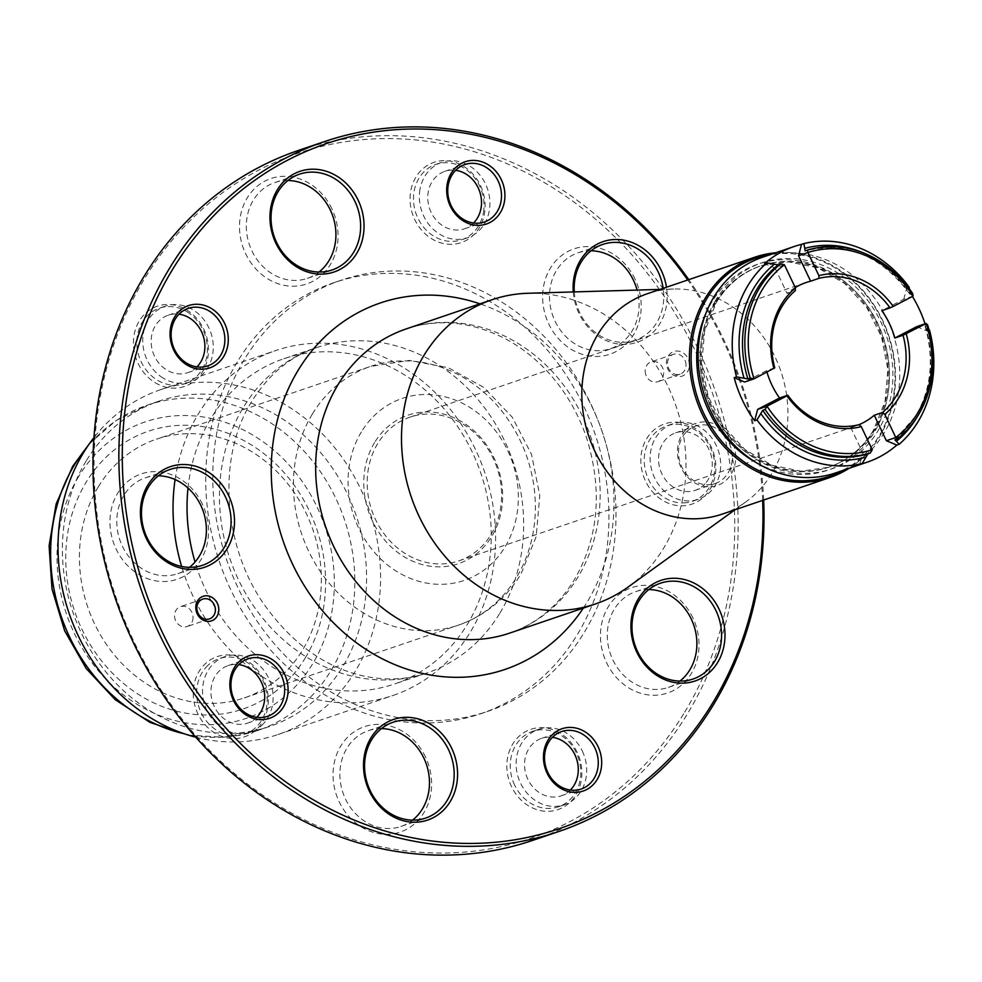 <?xml version="1.0" encoding="UTF-8"?>
<svg xmlns="http://www.w3.org/2000/svg" width="982" height="982" viewBox="0 0 982 982"><rect width="100%" height="100%" fill="white"/><g stroke="black" fill="none" stroke-linecap="round" stroke-linejoin="round"><path stroke-width="0.74" stroke-dasharray="4.91 3.68" d="M645.162 371.012A10.458 9.108 71.2 0 0 657.78 381.728A10.458 9.108 71.2 0 0 663.672 372.657A10.458 9.108 -108.8 0 0 651.054 361.928A10.458 9.108 -108.8 0 0 645.162 371.012M763.665 500.034A364.322 317.407 71.2 0 0 688.775 279.649M762.646 500.378A361.793 315.197 71.2 0 0 687.744 279.993M532.796 840.347A364.322 317.407 71.2 0 0 687.805 713.202A364.322 317.407 71.2 0 0 664.716 291.04A364.322 317.407 71.2 0 0 298.344 150.455M627.977 587.126A160.655 139.96 71.2 0 0 663.795 547.895A160.655 139.96 71.2 0 0 664.47 379.543A160.655 139.96 71.2 0 0 528.12 293.262M684.736 712.097A361.793 315.197 71.2 0 0 586.242 211.474A361.793 315.197 71.2 0 0 144.059 279.514A361.793 315.197 71.2 0 0 242.554 780.138A361.793 315.197 71.2 0 0 684.736 712.097M244.26 359.682A227.701 198.376 71.2 0 0 258.683 623.533A227.701 198.376 71.2 0 0 487.661 711.398A227.701 198.376 71.2 0 0 584.535 631.929A227.701 198.376 71.2 0 0 570.112 368.078A227.701 198.376 71.2 0 0 341.135 280.214A227.701 198.376 71.2 0 0 244.26 359.682M237.202 362.076A227.701 198.376 71.2 0 0 251.625 625.927A227.701 198.376 71.2 0 0 480.603 713.791A227.701 198.376 71.2 0 0 577.49 634.335A227.701 198.376 71.2 0 0 563.054 370.472A227.701 198.376 71.2 0 0 334.076 282.607A227.701 198.376 71.2 0 0 237.202 362.076M193.049 617.408A10.458 9.108 -108.8 0 1 187.157 626.491A10.458 9.108 -108.8 0 1 174.526 615.763A10.458 9.108 71.2 0 1 180.418 606.68A10.458 9.108 71.2 0 1 193.049 617.408M263.581 723.562A39.845 34.714 -108.8 0 1 250.631 732.093A39.845 34.714 -108.8 0 1 208.601 713.619A39.845 34.714 -108.8 0 1 212.051 665.17A39.845 34.714 -108.8 0 1 224.988 656.639A39.845 34.714 -108.8 0 1 267.03 675.113A39.845 34.714 -108.8 0 1 263.581 723.562M256.768 717.326A30.356 26.453 -108.8 0 1 247.587 723.108A30.356 26.453 -108.8 0 1 211.142 688.173A30.356 26.453 -108.8 0 1 228.045 665.624A30.356 26.453 -108.8 0 1 238.847 664.605M582.289 751.021A39.845 34.714 -108.8 0 1 564.22 804.81A39.845 34.714 -108.8 0 1 520.521 783.145A39.845 34.714 -108.8 0 1 538.578 729.356A39.845 34.714 -108.8 0 1 582.289 751.021M570.358 790.044A30.356 26.453 -108.8 0 1 561.176 795.825A30.356 26.453 -108.8 0 1 540.002 793.063A30.356 26.453 -108.8 0 1 524.535 763.579A30.356 26.453 -108.8 0 1 541.634 738.341A30.356 26.453 -108.8 0 1 552.436 737.322M163.049 378.033A39.845 34.714 -108.8 0 1 142.746 339.33A39.845 34.714 -108.8 0 1 165.185 306.2A39.845 34.714 -108.8 0 1 192.963 309.821A39.845 34.714 -108.8 0 1 213.266 348.524A39.845 34.714 -108.8 0 1 190.827 381.654A39.845 34.714 -108.8 0 1 163.049 378.033M196.965 366.887A30.356 26.453 -108.8 0 1 187.771 372.681A30.356 26.453 -108.8 0 1 183.094 373.737A30.356 26.453 -108.8 0 1 152.185 349.801A30.356 26.453 -108.8 0 1 168.241 315.185A30.356 26.453 -108.8 0 1 172.918 314.117A30.356 26.453 -108.8 0 1 179.043 314.179M678.734 422.469A39.845 34.714 -108.8 0 1 719.303 453.88A39.845 34.714 -108.8 0 1 698.227 499.322A39.845 34.714 -108.8 0 1 692.089 500.722A39.845 34.714 -108.8 0 1 651.508 469.298A39.845 34.714 -108.8 0 1 672.584 423.868A39.845 34.714 -108.8 0 1 678.734 422.469M705.039 483.831A30.356 26.453 -108.8 0 1 695.182 490.337A30.356 26.453 -108.8 0 1 663.157 476.258A30.356 26.453 -108.8 0 1 665.784 439.347A30.356 26.453 -108.8 0 1 675.641 432.841A30.356 26.453 -108.8 0 1 707.666 446.92A30.356 26.453 -108.8 0 1 705.039 483.831M419.621 191.956A39.845 34.714 -108.8 0 1 441.814 162.337A39.845 34.714 -108.8 0 1 489.65 208.184A39.845 34.714 -108.8 0 1 467.457 237.804A39.845 34.714 -108.8 0 1 419.621 191.956M473.594 223.024A30.356 26.453 -108.8 0 1 464.4 228.818A30.356 26.453 -108.8 0 1 431.11 212.308A30.356 26.453 -108.8 0 1 444.871 171.322A30.356 26.453 -108.8 0 1 455.673 170.316M188.016 488.029A171.789 149.669 -108.8 0 1 210.774 418.676A171.789 149.669 -108.8 0 1 283.859 358.725A171.789 149.669 -108.8 0 1 456.618 425.022A171.789 149.669 -108.8 0 1 467.506 624.086A171.789 149.669 -108.8 0 1 394.408 684.037A171.789 149.669 -108.8 0 1 195.05 562.011M195.799 737.224A182.161 158.703 71.2 0 0 277.918 734.573A182.161 158.703 71.2 0 0 355.423 671.001A182.161 158.703 71.2 0 0 343.884 459.92A182.161 158.703 71.2 0 0 160.692 389.633L275.709 350.549A182.161 158.703 71.2 0 1 458.889 420.836A182.161 158.703 71.2 0 1 470.427 631.917A182.161 158.703 -108.8 0 1 392.923 695.489A182.161 158.703 -108.8 0 1 181.621 566.454M175.091 479.547A182.161 158.703 -108.8 0 1 198.204 414.122A182.161 158.703 71.2 0 1 275.709 350.549M160.692 389.633A182.161 158.703 71.2 0 0 93.965 437.567M86.121 461.037A171.789 149.669 71.2 0 0 97.009 660.1A171.789 149.669 71.2 0 0 269.768 726.398A171.789 149.669 71.2 0 0 342.853 666.447A171.789 149.669 71.2 0 0 331.965 467.383A171.789 149.669 71.2 0 0 159.219 401.086A171.789 149.669 71.2 0 0 86.121 461.037M305.316 657.866A146.735 127.844 71.2 0 0 265.373 454.813A146.735 127.844 71.2 0 0 86.023 482.408A146.735 127.844 71.2 0 0 125.978 685.461A146.735 127.844 71.2 0 0 305.316 657.866M98.286 486.863A136.621 119.031 71.2 0 0 106.952 645.174A136.621 119.031 71.2 0 0 244.334 697.895A136.621 119.031 71.2 0 0 302.468 650.207A136.621 119.031 71.2 0 0 293.802 491.896A136.621 119.031 71.2 0 0 156.42 439.187A136.621 119.031 71.2 0 0 98.286 486.863M715.289 300.885A108.793 94.775 71.2 0 0 744.908 451.425A108.793 94.775 71.2 0 0 877.871 430.963A108.793 94.775 71.2 0 0 848.252 280.435A108.793 94.775 71.2 0 0 715.289 300.885M835.559 472.919A113.851 99.182 71.2 0 0 883.996 433.197A113.851 99.182 71.2 0 0 876.791 301.265A113.851 99.182 71.2 0 0 762.302 257.333M374.608 442.526A78.425 68.335 71.2 0 0 395.955 551.049A78.425 68.335 71.2 0 0 491.822 536.295A78.425 68.335 71.2 0 0 470.464 427.771A78.425 68.335 71.2 0 0 374.608 442.526M377.677 443.631A75.896 66.125 71.2 0 0 382.489 531.593A75.896 66.125 71.2 0 0 458.815 560.882A75.896 66.125 71.2 0 0 491.098 534.392A75.896 66.125 71.2 0 0 486.299 446.442A75.896 66.125 71.2 0 0 409.973 417.154A75.896 66.125 71.2 0 0 377.677 443.631M774.773 367.833L766.549 370.631A75.896 66.125 71.2 0 0 766.967 372.104M850.743 427.489A75.896 66.125 71.2 0 0 855.101 426.2A75.896 66.125 71.2 0 0 859.005 424.715L850.743 427.489L862.834 452.96L859.815 464.314M795.236 287.566A75.896 66.125 71.2 0 0 787.085 293.422L795.322 290.623M766.549 370.631L744.651 382.023M784.397 264.759L774.994 267.963L764.524 263.618M774.994 267.963L787.085 293.422M913.125 296.098L903.722 299.289L881.824 310.68M916.709 326.662L927.18 330.995A113.851 99.182 71.2 0 0 925.056 323.827M912.438 296.454A113.851 99.182 71.2 0 0 906.742 287.935L903.722 299.289M872.249 449.756L862.834 452.96M894.909 439.826A106.265 92.578 71.2 0 0 915.961 415.865A106.265 92.578 71.2 0 0 925.253 325.766L929.537 330.197L927.18 330.995M894.762 439.899L915.69 416.073C931.292 388.909 934.398 358.921 925.019 326.098L927.609 324.968M912.72 293.606L910.363 294.404A106.265 92.578 71.2 0 0 805.179 250.84C846.324 241.106 881.247 255.578 909.897 294.256L909.946 291.949A108.793 94.775 71.2 0 0 861.73 252.239M909.946 291.949L909.406 288.904M917.507 416.38A108.793 94.775 71.2 0 0 926.713 327.252M909.087 287.137L906.742 287.935M843.722 470.157A115.115 100.287 71.2 0 0 879.074 435.947A115.115 100.287 71.2 0 0 876.361 309.661A115.115 100.287 71.2 0 0 770.453 254.559M849 468.353A116.379 101.391 71.2 0 0 879.43 436.904A116.379 101.391 71.2 0 0 878.436 312.264A116.379 101.391 71.2 0 0 775.743 252.767M722.31 514.089A116.379 101.391 71.2 0 0 745.878 501.888A116.379 101.391 71.2 0 0 771.827 473.471A116.379 101.391 71.2 0 0 772.318 351.507A116.379 101.391 71.2 0 0 673.542 289.015A116.379 101.391 71.2 0 0 647.42 293.704M686.025 365.058A10.458 9.108 71.2 0 0 673.394 354.33A10.458 9.108 71.2 0 0 667.502 363.414A10.458 9.108 71.2 0 0 680.121 374.142A10.458 9.108 71.2 0 0 686.025 365.058M689.438 364.862A12.987 11.318 71.2 0 0 677.887 351.053A12.987 11.318 71.2 0 0 666.434 362.824A12.987 11.318 71.2 0 0 677.985 376.622A12.987 11.318 71.2 0 0 689.438 364.862M692.875 617.862A55.655 48.486 71.2 0 0 625.902 590.121A55.655 48.486 71.2 0 0 606.594 662.74A55.655 48.486 71.2 0 0 673.554 690.469A55.655 48.486 71.2 0 0 692.875 617.862M648.881 589.544A50.598 44.08 71.2 0 0 635.796 591.594A50.598 44.08 71.2 0 0 612.866 659.892A50.598 44.08 71.2 0 0 668.361 687.412A50.598 44.08 71.2 0 0 679.986 681.066M635.059 279.109A55.655 48.486 71.2 0 0 568.099 251.367A55.655 48.486 71.2 0 0 548.778 323.986A55.655 48.486 71.2 0 0 615.739 351.716A55.655 48.486 71.2 0 0 635.059 279.109M591.066 250.791A50.598 44.08 71.2 0 0 577.993 252.84A50.598 44.08 71.2 0 0 555.051 321.139A50.598 44.08 71.2 0 0 610.546 348.659A50.598 44.08 71.2 0 0 637.085 290.083M331.916 208.822A55.655 48.486 71.2 0 0 264.956 181.081A55.655 48.486 71.2 0 0 245.635 253.687A55.655 48.486 71.2 0 0 312.607 281.429A55.655 48.486 71.2 0 0 331.916 208.822M287.922 180.492A50.598 44.08 71.2 0 0 274.85 182.542A50.598 44.08 71.2 0 0 251.908 250.852A50.598 44.08 71.2 0 0 307.415 278.36A50.598 44.08 71.2 0 0 319.027 272.026M202.378 504.122A55.655 48.486 71.2 0 0 135.418 476.393A55.655 48.486 71.2 0 0 116.097 548.999A55.655 48.486 71.2 0 0 183.069 576.741A55.655 48.486 71.2 0 0 202.378 504.122M158.384 475.804A50.598 44.08 71.2 0 0 145.311 477.853A50.598 44.08 71.2 0 0 122.369 546.164A50.598 44.08 71.2 0 0 177.877 573.672A50.598 44.08 71.2 0 0 189.489 567.326M425.464 756.926A55.655 48.486 71.2 0 0 358.491 729.196A55.655 48.486 71.2 0 0 339.183 801.803A55.655 48.486 71.2 0 0 406.143 829.544A55.655 48.486 71.2 0 0 425.464 756.926M381.47 728.607A50.598 44.08 71.2 0 0 368.397 730.657A50.598 44.08 71.2 0 0 345.455 798.967A50.598 44.08 71.2 0 0 400.951 826.476A50.598 44.08 71.2 0 0 412.575 820.13M514.642 785.146A39.845 34.714 -108.8 0 1 532.698 731.357A39.845 34.714 -108.8 0 1 576.409 753.022A39.845 34.714 -108.8 0 1 558.341 806.811A39.845 34.714 -108.8 0 1 514.642 785.146M577.195 752.396A42.373 36.923 71.2 0 0 526.205 731.283A42.373 36.923 71.2 0 0 511.499 786.557A42.373 36.923 71.2 0 0 562.49 807.683A42.373 36.923 71.2 0 0 577.195 752.396M686.209 502.71A39.845 34.714 -108.8 0 1 645.628 471.299A39.845 34.714 -108.8 0 1 666.704 425.857A39.845 34.714 -108.8 0 1 672.854 424.47A39.845 34.714 -108.8 0 1 713.423 455.881A39.845 34.714 -108.8 0 1 692.347 501.323A39.845 34.714 -108.8 0 1 686.209 502.71M671.246 422.383A42.373 36.923 71.2 0 0 641.504 468.426A42.373 36.923 71.2 0 0 685.448 505.595A42.373 36.923 71.2 0 0 715.203 459.551A42.373 36.923 71.2 0 0 671.246 422.383M483.77 210.185A39.845 34.714 -108.8 0 1 461.577 239.792A39.845 34.714 -108.8 0 1 413.741 193.945A39.845 34.714 -108.8 0 1 435.934 164.338A39.845 34.714 -108.8 0 1 483.77 210.185M410.341 193.835A42.373 36.923 71.2 0 0 442.943 243.413A42.373 36.923 71.2 0 0 484.813 211.105A42.373 36.923 71.2 0 0 452.211 161.527A42.373 36.923 71.2 0 0 410.341 193.835M187.083 311.822A39.845 34.714 -108.8 0 1 207.386 350.525A39.845 34.714 -108.8 0 1 184.947 383.655A39.845 34.714 -108.8 0 1 157.169 380.034A39.845 34.714 -108.8 0 1 136.866 341.331A39.845 34.714 -108.8 0 1 159.305 308.201A39.845 34.714 -108.8 0 1 187.083 311.822M155.046 382.599A42.373 36.923 71.2 0 0 204.931 367.194A42.373 36.923 71.2 0 0 186.862 310.054A42.373 36.923 71.2 0 0 136.964 325.459A42.373 36.923 71.2 0 0 155.046 382.599M206.171 667.159A39.845 34.714 -108.8 0 1 219.109 658.64A39.845 34.714 -108.8 0 1 261.151 677.114A39.845 34.714 -108.8 0 1 257.701 725.563A39.845 34.714 -108.8 0 1 244.751 734.094A39.845 34.714 -108.8 0 1 202.722 715.608A39.845 34.714 -108.8 0 1 206.171 667.159M258.156 727.809A42.373 36.923 71.2 0 0 256.388 668.717A42.373 36.923 71.2 0 0 203.36 665.71A42.373 36.923 71.2 0 0 205.128 724.814A42.373 36.923 71.2 0 0 258.156 727.809M685.767 432.546A30.356 26.453 71.2 0 0 683.141 469.47A30.356 26.453 71.2 0 0 715.166 483.537A30.356 26.453 71.2 0 0 725.035 477.043A30.356 26.453 71.2 0 0 727.662 440.132A30.356 26.453 71.2 0 0 695.637 426.053A30.356 26.453 71.2 0 0 685.767 432.546M685.313 430.3A32.885 28.65 71.2 0 0 686.676 476.172A32.885 28.65 71.2 0 0 727.846 478.504A32.885 28.65 71.2 0 0 726.471 432.632A32.885 28.65 71.2 0 0 685.313 430.3M574.286 291.912A50.598 44.08 71.2 0 0 579.748 312.755A50.598 44.08 71.2 0 0 635.244 340.263A50.598 44.08 71.2 0 0 663.169 288.352M573.267 291.949A53.126 46.289 71.2 0 0 578.963 313.368A53.126 46.289 71.2 0 0 635.808 342.718A53.126 46.289 71.2 0 0 666.471 287.223M583.345 608.067A193.54 168.622 71.2 0 0 587.248 601.917A193.54 168.622 71.2 0 0 479.965 303.843M509.597 633.132A160.655 139.96 71.2 0 0 577.956 577.06A160.655 139.96 71.2 0 0 567.78 390.897A160.655 139.96 71.2 0 0 406.217 328.909C438.819 318.156 472.121 321.58 506.135 339.207C525.591 349.752 542.665 364.408 557.371 383.189C570.309 399.895 580.178 418.516 586.978 439.028C602.678 490.988 598.48 537.878 574.384 579.711C558.083 606.041 536.491 623.852 509.597 633.132M184.383 733.812A171.789 149.669 71.2 0 0 258.008 730.387A171.789 149.669 71.2 0 0 331.094 670.436A171.789 149.669 71.2 0 0 320.206 471.372A171.789 149.669 71.2 0 0 147.46 405.087A171.789 149.669 71.2 0 0 86.993 447.227M78.646 476.515A156.604 136.437 71.2 0 0 121.289 693.218A156.604 136.437 71.2 0 0 312.693 663.758A156.604 136.437 71.2 0 0 270.062 447.055A156.604 136.437 71.2 0 0 78.646 476.515M312.313 414.134A136.621 119.031 71.2 0 0 320.967 572.445A136.621 119.031 71.2 0 0 458.361 625.166A136.621 119.031 71.2 0 0 516.483 577.477A136.621 119.031 71.2 0 0 507.829 419.167A136.621 119.031 71.2 0 0 370.435 366.446A136.621 119.031 71.2 0 0 312.313 414.134M756.017 462.473A108.793 94.775 71.2 0 0 874.336 432.166A108.793 94.775 71.2 0 0 844.729 281.625A108.793 94.775 71.2 0 0 711.766 302.088A108.793 94.775 71.2 0 0 705.592 314.08M714.822 303.205A106.265 92.578 71.2 0 0 721.561 426.335A106.265 92.578 71.2 0 0 828.415 467.334A106.265 92.578 71.2 0 0 873.624 430.251A106.265 92.578 71.2 0 0 866.897 307.12A106.265 92.578 71.2 0 0 760.031 266.122A106.265 92.578 71.2 0 0 714.822 303.205M716.001 302.8A106.265 92.578 71.2 0 0 722.74 425.93A106.265 92.578 71.2 0 0 829.594 466.941A106.265 92.578 71.2 0 0 874.802 429.858A106.265 92.578 71.2 0 0 868.076 306.715A106.265 92.578 71.2 0 0 761.21 265.717A106.265 92.578 71.2 0 0 716.001 302.8M361.376 431.933A96.138 83.765 71.2 0 0 387.546 564.969A96.138 83.765 71.2 0 0 505.055 546.888A96.138 83.765 71.2 0 0 478.885 413.852A96.138 83.765 71.2 0 0 361.376 431.933M499.924 613.063A171.789 149.669 71.2 0 0 489.036 413.999A171.789 149.669 71.2 0 0 316.29 347.714A171.789 149.669 71.2 0 0 243.192 407.665A171.789 149.669 71.2 0 0 254.08 606.729A171.789 149.669 71.2 0 0 426.839 673.014A171.789 149.669 71.2 0 0 499.924 613.063M480.603 713.791L487.661 711.398M334.076 282.607L341.135 280.214M209.497 618.893L187.157 626.491M277.918 734.573L392.923 695.489M188.519 735.162L223.773 737.237L258.008 730.387L269.768 726.398M89.448 443.643L116.146 420.505L147.46 405.087L159.219 401.086M244.334 697.895L458.361 625.166C484.973 615.751 505.816 598.774 520.877 574.225L536.172 536.651L539.769 495.468L531.557 454.47L512.371 417.338L483.868 387.473L448.467 367.771L409.359 360.406L370.435 366.446L156.42 439.187M873.354 430.46C862.27 448.443 847.294 460.742 828.415 467.334L801.042 471.188L771.913 465.235L745.031 449.621L723.047 425.857L708.132 396.237L701.786 363.696L704.597 331.425L716.283 302.603C727.355 284.608 742.331 272.321 761.21 265.717L788.583 261.863L817.724 267.816L844.606 283.43L866.59 307.206L881.492 336.814L887.851 369.355L885.04 401.626L873.354 430.46M458.815 560.882L855.101 426.2M409.973 417.154L806.259 282.472M283.859 358.725L316.29 347.714C290.255 356.454 268.822 374.265 251.981 401.135C217.734 454.261 221.306 544.985 265.14 605.869C292.44 643.541 324.649 666.778 361.781 675.591C384.883 680.821 406.56 679.961 426.839 673.014L394.408 684.037M202.758 599.081L180.418 606.68M673.542 289.015L660.051 289.408M745.878 501.888L734.953 509.793M673.394 354.33L651.054 361.928M680.121 374.142L657.78 381.728M538.578 729.356L532.698 731.357M564.22 804.81L558.341 806.811M672.584 423.868L666.704 425.857M698.227 499.322L692.347 501.323M467.457 237.804L461.577 239.792M441.814 162.337L435.934 164.338M190.827 381.654L184.947 383.655M165.185 306.2L159.305 308.201M224.988 656.639L219.109 658.64M250.631 732.093L244.751 734.094M400.951 826.476L425.648 818.08M368.397 730.657L393.082 722.261M541.634 738.341L561.63 731.541M561.176 795.825L581.16 789.037M668.361 687.412L693.059 679.016M635.796 591.594L660.493 583.198M695.182 490.337L715.166 483.537M675.641 432.841L695.637 426.053M610.546 348.659L635.244 340.263M577.993 252.84L602.678 244.444M464.4 228.818L484.396 222.018M444.871 171.322L464.854 164.534M307.415 278.36L332.112 269.976M274.85 182.542L299.547 174.158M187.771 372.681L207.767 365.881M168.241 315.185L188.225 308.397M228.045 665.624L248.029 658.824M247.587 723.108L267.57 716.32M177.877 573.672L202.574 565.276M145.311 477.853L170.009 469.457"/><path stroke-width="1.47" d="M688.775 279.649A364.322 317.407 71.2 0 0 324.22 141.666A364.322 317.407 71.2 0 0 169.211 268.81A364.322 317.407 71.2 0 0 192.3 690.972A364.322 317.407 71.2 0 0 558.672 831.558A364.322 317.407 71.2 0 0 713.668 704.413A364.322 317.407 71.2 0 0 763.665 500.034M687.744 279.993A361.793 315.197 71.2 0 0 172.28 269.927A361.793 315.197 71.2 0 0 270.774 770.551A361.793 315.197 71.2 0 0 712.957 702.498A361.793 315.197 71.2 0 0 762.646 500.378M324.22 141.666L298.344 150.455A364.322 317.407 71.2 0 0 143.347 277.599A364.322 317.407 71.2 0 0 166.424 699.773A364.322 317.407 71.2 0 0 532.796 840.347L558.672 831.558M660.051 289.408L528.12 293.262A160.655 139.96 71.2 0 0 492.056 299.731A160.655 139.96 71.2 0 0 423.708 355.803A160.655 139.96 71.2 0 0 433.884 541.966A160.655 139.96 71.2 0 0 595.448 603.955A160.655 139.96 71.2 0 0 627.977 587.126L734.953 509.793M215.389 609.81A10.458 9.108 -108.8 0 1 209.497 618.893A10.458 9.108 -108.8 0 1 196.866 608.165A10.458 9.108 -108.8 0 1 202.758 599.081A10.458 9.108 -108.8 0 1 215.389 609.81M238.847 664.605A30.356 26.453 -108.8 0 1 264.489 700.547A30.356 26.453 -108.8 0 1 256.768 717.326M552.436 737.322A30.356 26.453 -108.8 0 1 562.809 741.091A30.356 26.453 -108.8 0 1 570.358 790.044M179.043 314.179A30.356 26.453 -108.8 0 1 203.053 335.427A30.356 26.453 -108.8 0 1 196.965 366.887M455.673 170.316A30.356 26.453 -108.8 0 1 478.173 187.832A30.356 26.453 -108.8 0 1 473.594 223.024M195.05 562.011A171.789 149.669 -108.8 0 1 188.016 488.029M181.621 566.454A182.161 158.703 -108.8 0 1 175.091 479.547M93.965 437.567A182.161 158.703 71.2 0 0 83.2 453.205A182.161 158.703 71.2 0 0 195.799 737.224M794.045 246.543L762.302 257.333A113.851 99.182 71.2 0 0 713.865 297.067A113.851 99.182 71.2 0 0 721.07 428.987A113.851 99.182 71.2 0 0 835.559 472.919L867.315 462.129A113.851 99.182 71.2 0 0 896.836 445.055L886.365 440.722L874.275 415.251L882.511 412.465A75.896 66.125 71.2 0 0 895.633 396.912A75.896 66.125 71.2 0 0 903.047 335.255L926.124 323.459L916.709 326.662L894.823 338.041A75.896 66.125 71.2 0 0 881.824 310.68L890.06 307.882A75.896 66.125 71.2 0 0 818.853 278.385L818.914 275.66L807.928 252.521L798.526 255.725L801.545 244.371A113.851 99.182 71.2 0 0 794.045 246.543A113.851 99.182 71.2 0 0 764.524 263.618L766.868 262.82A113.851 99.182 71.2 0 0 747.965 285.48A113.851 99.182 71.2 0 0 736.525 376.879L734.18 377.677A113.851 99.182 71.2 0 0 754.63 420.738L757.65 409.384L779.536 397.992L787.773 395.206A75.896 66.125 71.2 0 0 858.98 424.69A75.896 66.125 71.2 0 0 874.275 415.251M766.967 372.104A75.896 66.125 71.2 0 0 779.536 397.992M766.868 262.82L778.21 264.858A106.265 92.578 71.2 0 0 757.159 288.818A106.265 92.578 71.2 0 0 747.867 378.917L750.223 378.119L754.053 378.819A103.736 90.369 71.2 0 1 762.584 289.125A103.736 90.369 71.2 0 1 784.397 264.759L795.383 287.898L795.322 290.623A75.896 66.125 71.2 0 0 782.2 306.163A75.896 66.125 71.2 0 0 774.773 367.833L754.053 378.819L744.651 382.023L734.18 377.677M818.853 278.385L810.616 281.183A75.896 66.125 71.2 0 0 806.259 282.472A75.896 66.125 71.2 0 0 795.236 287.566M894.823 338.041L903.047 335.255M858.98 424.69L861.263 426.618L872.249 449.756L870.298 453.046L867.953 453.844L862.171 463.516L859.815 464.314A113.851 99.182 71.2 0 0 867.315 462.129M787.773 395.206L786.95 395.844A78.425 68.335 71.2 0 0 861.263 426.618M786.95 395.844L767.052 406.192L757.65 409.384M795.383 287.898A78.425 68.335 71.2 0 0 781.488 304.248A78.425 68.335 71.2 0 0 773.951 368.471M882.511 412.465L884.794 414.379A78.425 68.335 71.2 0 0 898.69 398.029A78.425 68.335 71.2 0 0 906.226 333.806M884.794 414.379L895.78 437.518L886.365 440.722M810.616 281.183L798.526 255.725M890.06 307.882L893.227 306.445A78.425 68.335 71.2 0 0 818.914 275.66M861.73 252.239A108.793 94.775 71.2 0 0 804.761 248.385L805.154 250.84L807.523 250.042L807.928 252.521A103.736 90.369 71.2 0 1 913.125 296.098L893.227 306.445M925.056 323.827A113.851 99.182 71.2 0 0 912.438 296.454M866.014 457.096A108.793 94.775 71.2 0 1 760.817 413.52L762.756 410.28L765.113 409.469L767.052 406.192A103.736 90.369 71.2 0 0 872.249 449.756M747.867 378.917L736.525 376.879M895.78 437.518A103.736 90.369 71.2 0 0 917.593 413.152A103.736 90.369 71.2 0 0 926.124 323.459L927.609 324.968A106.265 92.578 71.2 0 1 918.317 415.067A106.265 92.578 71.2 0 1 897.266 439.028L895.78 437.518M804.761 248.385L803.902 243.573L801.545 244.371M778.21 264.858L780.567 264.06A106.265 92.578 71.2 0 0 759.516 288.021A106.265 92.578 71.2 0 0 750.223 378.119M784.397 264.759L780.567 264.06M928.935 329.559L929.537 330.197A113.851 99.182 71.2 0 1 918.109 421.597A113.851 99.182 71.2 0 1 899.193 444.257L896.836 445.055M765.113 409.469A106.265 92.578 71.2 0 0 870.298 453.046M774.405 264.17A108.793 94.775 71.2 0 0 754.09 287.701A108.793 94.775 71.2 0 0 744.061 378.23M760.817 413.52L756.975 419.94A113.851 99.182 71.2 0 0 862.171 463.516M913.125 296.098L912.72 293.606A106.265 92.578 71.2 0 0 807.523 250.042M909.406 288.904L909.087 287.137A113.851 99.182 71.2 0 0 803.902 243.573M897.266 439.028L894.909 439.826L896.37 441.311A108.793 94.775 71.2 0 0 916.672 417.78A108.793 94.775 71.2 0 0 917.507 416.38M896.37 441.311L899.193 444.257M756.975 419.94L754.63 420.738M770.453 254.559A115.115 100.287 71.2 0 0 707.028 298.307A115.115 100.287 71.2 0 0 719.34 438.451A115.115 100.287 71.2 0 0 843.722 470.157M775.743 252.767A116.379 101.391 71.2 0 0 755.011 257.137A116.379 101.391 71.2 0 0 705.506 297.755A116.379 101.391 71.2 0 0 712.871 432.608A116.379 101.391 71.2 0 0 829.913 477.522A116.379 101.391 71.2 0 0 849 468.353M755.011 257.137L647.42 293.704A116.379 101.391 71.2 0 0 597.903 334.322A116.379 101.391 71.2 0 0 605.28 469.175A116.379 101.391 71.2 0 0 722.31 514.089L829.913 477.522M218.802 609.613A12.987 11.318 71.2 0 0 207.251 595.804A12.987 11.318 71.2 0 0 195.799 607.576A12.987 11.318 71.2 0 0 207.362 621.373A12.987 11.318 71.2 0 0 218.802 609.613M679.986 681.066A50.598 44.08 71.2 0 0 691.303 619.102A50.598 44.08 71.2 0 0 648.881 589.544M637.085 290.083A50.598 44.08 71.2 0 0 633.488 280.349A50.598 44.08 71.2 0 0 591.066 250.791M319.027 272.026A50.598 44.08 71.2 0 0 330.345 210.062A50.598 44.08 71.2 0 0 287.922 180.492M189.489 567.326A50.598 44.08 71.2 0 0 200.807 505.362A50.598 44.08 71.2 0 0 158.384 475.804M412.575 820.13A50.598 44.08 71.2 0 0 423.893 758.165A50.598 44.08 71.2 0 0 381.47 728.607M370.153 790.571A50.598 44.08 71.2 0 0 425.648 818.08A50.598 44.08 71.2 0 0 448.59 749.782A50.598 44.08 71.2 0 0 393.082 722.261A50.598 44.08 71.2 0 0 370.153 790.571M451.72 748.358A53.126 46.289 71.2 0 0 387.804 721.88A53.126 46.289 71.2 0 0 369.367 791.185A53.126 46.289 71.2 0 0 433.283 817.662A53.126 46.289 71.2 0 0 451.72 748.358M582.792 734.303A30.356 26.453 71.2 0 0 561.63 731.541A30.356 26.453 71.2 0 0 544.531 756.791A30.356 26.453 71.2 0 0 559.998 786.275A30.356 26.453 71.2 0 0 581.16 789.037A30.356 26.453 71.2 0 0 598.259 763.787A30.356 26.453 71.2 0 0 582.792 734.303M584.916 731.737A32.885 28.65 71.2 0 0 546.201 743.693A32.885 28.65 71.2 0 0 560.219 788.043A32.885 28.65 71.2 0 0 598.946 776.087A32.885 28.65 71.2 0 0 584.916 731.737M637.551 651.508A50.598 44.08 71.2 0 0 693.059 679.016A50.598 44.08 71.2 0 0 716.001 610.706A50.598 44.08 71.2 0 0 660.493 583.198A50.598 44.08 71.2 0 0 637.551 651.508M719.131 609.294A53.126 46.289 71.2 0 0 655.215 582.817A53.126 46.289 71.2 0 0 636.778 652.122A53.126 46.289 71.2 0 0 700.694 678.599A53.126 46.289 71.2 0 0 719.131 609.294M663.169 288.352A50.598 44.08 71.2 0 0 658.186 271.965A50.598 44.08 71.2 0 0 602.678 244.444A50.598 44.08 71.2 0 0 574.286 291.912M666.471 287.223A53.126 46.289 71.2 0 0 661.316 270.541A53.126 46.289 71.2 0 0 606.495 240.651A53.126 46.289 71.2 0 0 573.267 291.949M451.094 205.508A30.356 26.453 71.2 0 0 484.396 222.018A30.356 26.453 71.2 0 0 498.156 181.044A30.356 26.453 71.2 0 0 464.854 164.534A30.356 26.453 71.2 0 0 451.094 205.508M450.308 206.134A32.885 28.65 71.2 0 0 489.883 222.521A32.885 28.65 71.2 0 0 501.299 179.62A32.885 28.65 71.2 0 0 461.724 163.233A32.885 28.65 71.2 0 0 450.308 206.134M276.605 242.456A50.598 44.08 71.2 0 0 332.112 269.976A50.598 44.08 71.2 0 0 355.042 201.666A50.598 44.08 71.2 0 0 299.547 174.158A50.598 44.08 71.2 0 0 276.605 242.456M358.185 200.242A53.126 46.289 71.2 0 0 294.256 173.765A53.126 46.289 71.2 0 0 275.819 243.082A53.126 46.289 71.2 0 0 339.747 269.559A53.126 46.289 71.2 0 0 358.185 200.242M203.09 366.949A30.356 26.453 71.2 0 0 207.767 365.881A30.356 26.453 71.2 0 0 223.822 331.265A30.356 26.453 71.2 0 0 192.914 307.329A30.356 26.453 71.2 0 0 188.225 308.397A30.356 26.453 71.2 0 0 172.169 343.013A30.356 26.453 71.2 0 0 203.09 366.949M204.686 369.036A32.885 28.65 71.2 0 0 227.763 333.291A32.885 28.65 71.2 0 0 193.663 304.445A32.885 28.65 71.2 0 0 170.573 340.189A32.885 28.65 71.2 0 0 204.686 369.036M284.473 693.758A30.356 26.453 71.2 0 0 248.029 658.824A30.356 26.453 71.2 0 0 231.126 681.385A30.356 26.453 71.2 0 0 267.57 716.32A30.356 26.453 71.2 0 0 284.473 693.758M287.873 693.869A32.885 28.65 71.2 0 0 262.575 655.387A32.885 28.65 71.2 0 0 230.083 680.465A32.885 28.65 71.2 0 0 255.381 718.947A32.885 28.65 71.2 0 0 287.873 693.869M147.067 537.768A50.598 44.08 71.2 0 0 202.574 565.276A50.598 44.08 71.2 0 0 225.504 496.978A50.598 44.08 71.2 0 0 170.009 469.457A50.598 44.08 71.2 0 0 147.067 537.768M146.281 538.382A53.126 46.289 71.2 0 0 210.209 564.859A53.126 46.289 71.2 0 0 228.646 495.554A53.126 46.289 71.2 0 0 164.718 469.077A53.126 46.289 71.2 0 0 146.281 538.382M479.965 303.843A193.54 168.622 71.2 0 0 298 370.509A193.54 168.622 71.2 0 0 347.738 635.919A193.54 168.622 71.2 0 0 583.345 608.067M492.056 299.731L406.217 328.909A160.655 139.96 71.2 0 0 337.857 384.969A160.655 139.96 71.2 0 0 348.045 571.143A160.655 139.96 71.2 0 0 509.597 633.132L595.448 603.955M86.993 447.227A171.789 149.669 71.2 0 0 74.362 465.038A171.789 149.669 71.2 0 0 184.383 733.812M705.592 314.08A108.793 94.775 71.2 0 0 756.017 462.473M762.756 410.28A106.265 92.578 71.2 0 0 867.953 453.844M89.448 443.643L72.717 466.266L56.121 504.036L49.1 545.832L52.009 588.991L64.64 630.763L86.171 668.472L115.275 699.724L150.111 722.457L188.519 735.162"/></g></svg>

